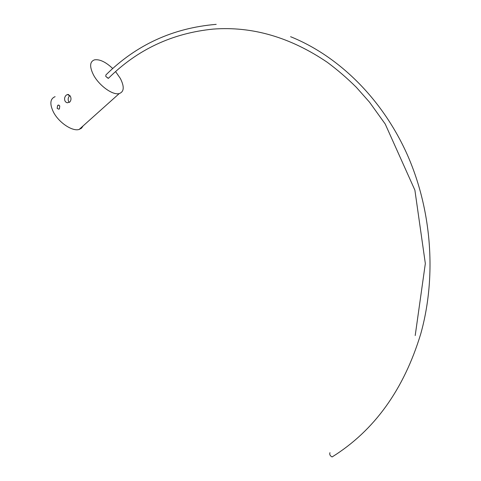 <?xml version="1.0" encoding="UTF-8"?>
<svg xmlns="http://www.w3.org/2000/svg" width="481" height="481" viewBox="0 0 481 481"><rect width="100%" height="100%" fill="white"/><g stroke="black" fill="none" stroke-linecap="round" stroke-linejoin="round"><path stroke-width="0.72" d="M332.678 456.589L332.1 456.95C330.068 455.88 329.353 454.449 329.96 452.657M216.197 24.357C173.016 27.976 136.249 44.847 105.886 74.964L105.802 76.467L108.123 78.295L108.784 77.952M69.763 102.068C71.17 100.367 71.356 98.395 70.322 96.158L67.466 94.486L66.15 95.232C64.562 96.909 64.183 98.852 65.019 101.064L65.981 102.212L67.28 102.79L69.763 102.068M69.354 102.387L68.573 101.395C67.767 99.2 68.176 97.264 69.799 95.599L69.901 95.503M59.422 108.844L59.764 105.922L58.273 105.08L57.636 105.435L57.149 108.345L58.772 109.193L59.422 108.844M55.105 96.663C50.138 98.731 49.543 103.8 53.331 111.875C58.61 122.475 72.433 131.74 79.155 129.437L81.56 128.15L83.069 125.932M112.728 68.524C105.724 61.947 99.639 59.055 94.48 59.854C89.755 61.622 89.4 66.6 93.422 74.796C99.008 85.576 112.825 95.491 119.228 93.579C124.146 91.763 124.513 86.712 120.334 78.427L115.578 71.585M105.802 76.467L108.381 78.331L108.742 77.988M290.59 36.7C337.921 55.772 381.295 97.601 406.595 153.144C431.649 208.76 436.946 275.853 420.773 333.772C403.866 389.58 374.308 430.639 332.1 456.95M415.205 335.552L425.336 263.528L414.887 190.127L385.221 124.02L369.534 102.2L356.379 87.35C347.126 78.169 337.452 69.835 327.363 62.344C290.356 37.247 252.315 26.16 213.245 29.088C172.276 33.171 137.344 49.567 108.453 78.283M67.466 94.486L68.843 94.625M58.273 105.08L58.989 105.141M79.155 129.437L119.228 93.579"/></g></svg>
